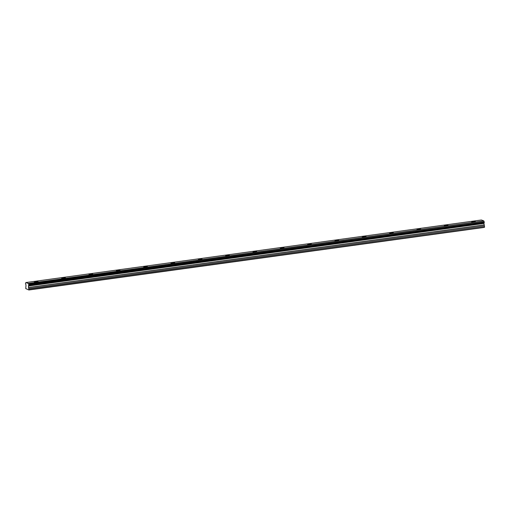 <?xml version="1.0" encoding="UTF-8"?>
<svg xmlns="http://www.w3.org/2000/svg" width="510" height="510" viewBox="0 0 510 510"><rect width="100%" height="100%" fill="white"/><g stroke="black" fill="none" stroke-linecap="round" stroke-linejoin="round"><path stroke-width="0.76" d="M35.381 281.463A1.9 0.37 -2.6 0 0 34.304 281.845A1.9 0.37 -2.6 0 0 37.02 282.055A1.9 0.37 -2.6 0 0 38.097 281.673A1.9 0.37 -2.6 0 0 35.381 281.463M472.649 221.404A1.9 0.37 -2.6 0 0 471.578 221.786A1.9 0.37 -2.6 0 0 474.294 221.997A1.9 0.37 -2.6 0 0 475.365 221.614A1.9 0.37 -2.6 0 0 472.649 221.404M445.319 225.159A1.9 0.37 -2.6 0 0 444.248 225.541A1.9 0.37 -2.6 0 0 446.964 225.751A1.9 0.37 -2.6 0 0 448.035 225.369A1.9 0.37 -2.6 0 0 445.319 225.159M417.99 228.913A1.9 0.37 -2.6 0 0 416.919 229.296A1.9 0.37 -2.6 0 0 419.634 229.506A1.9 0.37 -2.6 0 0 420.705 229.124A1.9 0.37 -2.6 0 0 417.99 228.913M390.66 232.668A1.9 0.37 -2.6 0 0 389.589 233.051A1.9 0.37 -2.6 0 0 392.305 233.261A1.9 0.37 -2.6 0 0 393.376 232.879A1.9 0.37 -2.6 0 0 390.66 232.668M363.33 236.417A1.9 0.37 -2.6 0 0 362.259 236.806A1.9 0.37 -2.6 0 0 364.975 237.016A1.9 0.37 -2.6 0 0 366.053 236.634A1.9 0.37 -2.6 0 0 363.33 236.417M336.007 240.172A1.9 0.37 -2.6 0 0 334.93 240.554A1.9 0.37 -2.6 0 0 337.645 240.765A1.9 0.37 -2.6 0 0 338.723 240.382A1.9 0.37 -2.6 0 0 336.007 240.172M308.677 243.927A1.9 0.37 -2.6 0 0 307.6 244.309A1.9 0.37 -2.6 0 0 310.316 244.519A1.9 0.37 -2.6 0 0 311.393 244.137A1.9 0.37 -2.6 0 0 308.677 243.927M281.348 247.681A1.9 0.37 -2.6 0 0 280.27 248.064A1.9 0.37 -2.6 0 0 282.986 248.274A1.9 0.37 -2.6 0 0 284.064 247.892A1.9 0.37 -2.6 0 0 281.348 247.681M254.018 251.436A1.9 0.37 -2.6 0 0 252.941 251.819A1.9 0.37 -2.6 0 0 255.657 252.029A1.9 0.37 -2.6 0 0 256.734 251.647A1.9 0.37 -2.6 0 0 254.018 251.436M226.689 255.185A1.9 0.37 -2.6 0 0 225.611 255.574A1.9 0.37 -2.6 0 0 228.327 255.784A1.9 0.37 -2.6 0 0 229.404 255.402A1.9 0.37 -2.6 0 0 226.689 255.185M199.359 258.94A1.9 0.37 -2.6 0 0 198.282 259.322A1.9 0.37 -2.6 0 0 200.997 259.533A1.9 0.37 -2.6 0 0 202.075 259.15A1.9 0.37 -2.6 0 0 199.359 258.94M172.029 262.695A1.9 0.37 -2.6 0 0 170.952 263.077A1.9 0.37 -2.6 0 0 173.668 263.287A1.9 0.37 -2.6 0 0 174.745 262.905A1.9 0.37 -2.6 0 0 172.029 262.695M144.7 266.449A1.9 0.37 -2.6 0 0 143.622 266.832A1.9 0.37 -2.6 0 0 146.338 267.042A1.9 0.37 -2.6 0 0 147.416 266.66A1.9 0.37 -2.6 0 0 144.7 266.449M117.37 270.204A1.9 0.37 -2.6 0 0 116.293 270.587A1.9 0.37 -2.6 0 0 119.008 270.797A1.9 0.37 -2.6 0 0 120.086 270.415A1.9 0.37 -2.6 0 0 117.37 270.204M90.04 273.953A1.9 0.37 -2.6 0 0 88.963 274.342A1.9 0.37 -2.6 0 0 91.679 274.552A1.9 0.37 -2.6 0 0 92.756 274.17A1.9 0.37 -2.6 0 0 90.04 273.953M62.711 277.708A1.9 0.37 -2.6 0 0 61.633 278.09A1.9 0.37 -2.6 0 0 64.349 278.301A1.9 0.37 -2.6 0 0 65.427 277.918A1.9 0.37 -2.6 0 0 62.711 277.708M28.891 289.954L484.481 227.179L28.872 289.992L25.749 288.571L26.004 285.154L25.5 283.515L25.863 282.565L28.318 283.452L28.719 284.433L484.213 221.875L28.668 284.331M28.872 289.992L484.379 227.396M484.213 221.875L484.245 222.609L28.751 285.166L28.477 287.5L28.993 289.744M484.2 222.672L28.707 285.237L484.245 222.609M28.751 285.166L28.719 284.433M28.452 285.874L483.939 223.316L484.436 226.102L28.942 288.66M28.968 288.775L484.436 226.102M484.455 226.21L484.5 227.135L29.013 289.693M25.863 282.565L481.357 220.008L483.805 220.894L28.35 283.528M28.369 283.617L483.837 220.964M483.862 221.059L484.156 221.767M484.149 222.679L483.958 223.227L28.464 285.785M483.805 220.894L28.318 283.452M28.796 284.937L484.283 222.379M484.27 222.143L28.783 284.701M28.503 287.615L483.996 225.05M483.971 224.942L28.477 287.5M28.413 286.027L483.901 223.463M28.426 285.925L483.92 223.367"/></g></svg>
